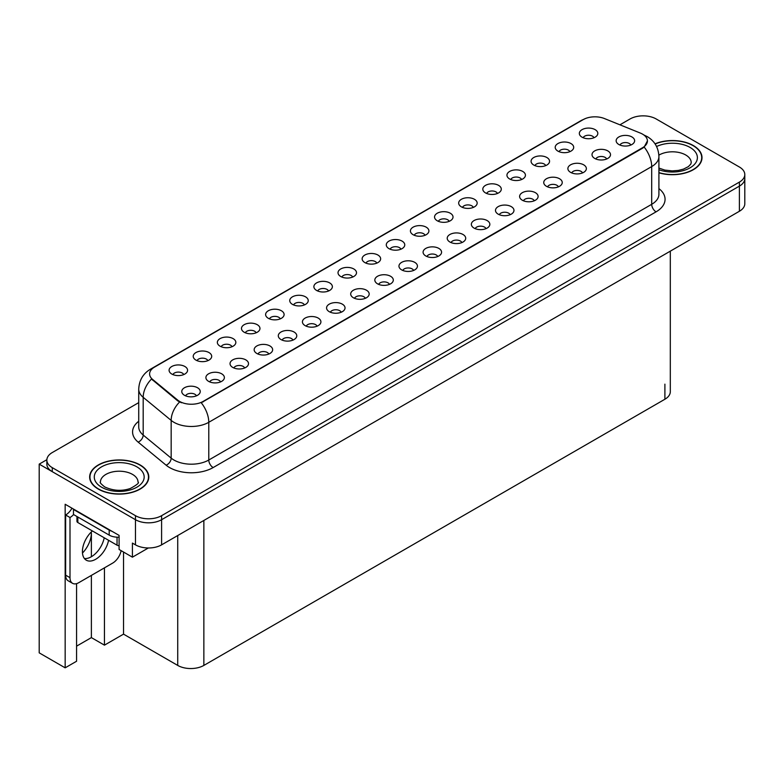 <?xml version="1.0" encoding="UTF-8"?>
<svg xmlns="http://www.w3.org/2000/svg" width="784" height="784" viewBox="0 0 784 784"><rect width="100%" height="100%" fill="white"/><g stroke="black" fill="none" stroke-linecap="round" stroke-linejoin="round"><path stroke-width="1.18" d="M280.27 318.863A5.547 3.205 0 0 0 278.781 317.304A5.547 3.205 0 0 0 273.322 316.491A5.547 3.205 0 0 0 269.451 318.863M281.397 310.758A9.241 5.331 0 0 0 269.549 310.17A9.241 5.331 0 0 0 266.491 316.795A9.241 5.331 0 0 0 268.324 318.304A9.241 5.331 0 0 0 283.23 316.795A9.241 5.331 0 0 0 281.397 310.758M593.988 137.739A5.547 3.205 0 0 0 592.498 136.181A5.547 3.205 0 0 0 587.04 135.367A5.547 3.205 0 0 0 583.169 137.739M595.115 129.634A9.241 5.331 0 0 0 583.276 129.046A9.241 5.331 0 0 0 580.209 135.671A9.241 5.331 0 0 0 582.051 137.18A9.241 5.331 0 0 0 596.947 135.671A9.241 5.331 0 0 0 595.115 129.634M582.532 172.921A5.547 3.205 0 0 0 581.042 171.363A5.547 3.205 0 0 0 575.583 170.549A5.547 3.205 0 0 0 571.712 172.921M583.659 164.816A9.241 5.331 0 0 0 571.82 164.228A9.241 5.331 0 0 0 568.753 170.853A9.241 5.331 0 0 0 570.595 172.362A9.241 5.331 0 0 0 585.491 170.853A9.241 5.331 0 0 0 583.659 164.816M304.398 304.927A5.547 3.205 0 0 0 302.918 303.369A5.547 3.205 0 0 0 297.45 302.555A5.547 3.205 0 0 0 293.588 304.927M305.525 296.832A9.241 5.331 0 0 0 293.686 296.234A9.241 5.331 0 0 0 290.629 302.869A9.241 5.331 0 0 0 292.461 304.378A9.241 5.331 0 0 0 307.357 302.869A9.241 5.331 0 0 0 305.525 296.832M510.139 214.718A5.547 3.205 0 0 0 508.649 213.16A5.547 3.205 0 0 0 503.191 212.346A5.547 3.205 0 0 0 499.32 214.718M511.266 206.623A9.241 5.331 0 0 0 499.418 206.025A9.241 5.331 0 0 0 496.36 212.65A9.241 5.331 0 0 0 498.193 214.159A9.241 5.331 0 0 0 513.099 212.65A9.241 5.331 0 0 0 511.266 206.623M449.193 221.333A5.547 3.205 0 0 0 447.703 219.775A5.547 3.205 0 0 0 442.245 218.961A5.547 3.205 0 0 0 438.383 221.333M450.32 213.238A9.241 5.331 0 0 0 438.481 212.64A9.241 5.331 0 0 0 435.424 219.265A9.241 5.331 0 0 0 437.256 220.774A9.241 5.331 0 0 0 452.152 219.265A9.241 5.331 0 0 0 450.32 213.238M365.344 298.312A5.547 3.205 0 0 0 363.854 296.754A5.547 3.205 0 0 0 358.396 295.94A5.547 3.205 0 0 0 354.525 298.312M366.471 290.217A9.241 5.331 0 0 0 354.623 289.619A9.241 5.331 0 0 0 351.565 296.254A9.241 5.331 0 0 0 353.398 297.763A9.241 5.331 0 0 0 368.304 296.254A9.241 5.331 0 0 0 366.471 290.217M521.595 179.536A5.547 3.205 0 0 0 520.106 177.978A5.547 3.205 0 0 0 514.647 177.164A5.547 3.205 0 0 0 510.776 179.536M522.722 171.431A9.241 5.331 0 0 0 510.874 170.843A9.241 5.331 0 0 0 507.816 177.468A9.241 5.331 0 0 0 509.649 178.977A9.241 5.331 0 0 0 524.555 177.468A9.241 5.331 0 0 0 522.722 171.431M437.737 256.515A5.547 3.205 0 0 0 436.247 254.957A5.547 3.205 0 0 0 430.788 254.143A5.547 3.205 0 0 0 426.927 256.515M438.864 248.42A9.241 5.331 0 0 0 427.025 247.822A9.241 5.331 0 0 0 423.968 254.457A9.241 5.331 0 0 0 425.8 255.966A9.241 5.331 0 0 0 440.696 254.457A9.241 5.331 0 0 0 438.864 248.42M473.33 207.397A5.547 3.205 0 0 0 471.841 205.839A5.547 3.205 0 0 0 466.382 205.026A5.547 3.205 0 0 0 462.511 207.397M474.457 199.303A9.241 5.331 0 0 0 462.609 198.705A9.241 5.331 0 0 0 459.551 205.339A9.241 5.331 0 0 0 461.384 206.849A9.241 5.331 0 0 0 476.29 205.339A9.241 5.331 0 0 0 474.457 199.303M389.472 284.376A5.547 3.205 0 0 0 387.982 282.818A5.547 3.205 0 0 0 382.523 282.015A5.547 3.205 0 0 0 378.662 284.376M390.599 276.282A9.241 5.331 0 0 0 378.76 275.684A9.241 5.331 0 0 0 375.703 282.318A9.241 5.331 0 0 0 377.535 283.828A9.241 5.331 0 0 0 392.431 282.318A9.241 5.331 0 0 0 390.599 276.282M545.723 165.6A5.547 3.205 0 0 0 544.233 164.042A5.547 3.205 0 0 0 538.775 163.229A5.547 3.205 0 0 0 534.904 165.6M546.85 157.506A9.241 5.331 0 0 0 535.011 156.908A9.241 5.331 0 0 0 531.954 163.542A9.241 5.331 0 0 0 533.786 165.052A9.241 5.331 0 0 0 548.682 163.542A9.241 5.331 0 0 0 546.85 157.506M461.874 242.579A5.547 3.205 0 0 0 460.384 241.021A5.547 3.205 0 0 0 454.926 240.208A5.547 3.205 0 0 0 451.055 242.579M463.001 234.485A9.241 5.331 0 0 0 451.153 233.887A9.241 5.331 0 0 0 448.095 240.521A9.241 5.331 0 0 0 449.928 242.031A9.241 5.331 0 0 0 464.834 240.521A9.241 5.331 0 0 0 463.001 234.485M207.868 360.66A5.547 3.205 0 0 0 206.388 359.101A5.547 3.205 0 0 0 200.92 358.288A5.547 3.205 0 0 0 197.058 360.66M208.995 352.565A9.241 5.331 0 0 0 197.156 351.967A9.241 5.331 0 0 0 194.099 358.592A9.241 5.331 0 0 0 195.931 360.101A9.241 5.331 0 0 0 210.827 358.592A9.241 5.331 0 0 0 208.995 352.565M328.535 290.991A5.547 3.205 0 0 0 327.046 289.433A5.547 3.205 0 0 0 321.587 288.62A5.547 3.205 0 0 0 317.716 290.991M329.662 282.897A9.241 5.331 0 0 0 317.814 282.299A9.241 5.331 0 0 0 314.756 288.933A9.241 5.331 0 0 0 316.589 290.443A9.241 5.331 0 0 0 331.495 288.933A9.241 5.331 0 0 0 329.662 282.897M220.549 381.906A5.547 3.205 0 0 0 219.059 380.348A5.547 3.205 0 0 0 213.601 379.534A5.547 3.205 0 0 0 209.73 381.906M221.676 373.811A9.241 5.331 0 0 0 209.838 373.213A9.241 5.331 0 0 0 206.77 379.848A9.241 5.331 0 0 0 208.603 381.357A9.241 5.331 0 0 0 223.509 379.848A9.241 5.331 0 0 0 221.676 373.811M400.928 249.194A5.547 3.205 0 0 0 399.438 247.636A5.547 3.205 0 0 0 393.98 246.823A5.547 3.205 0 0 0 390.118 249.194M402.055 241.1A9.241 5.331 0 0 0 390.216 240.502A9.241 5.331 0 0 0 387.159 247.136A9.241 5.331 0 0 0 388.991 248.646A9.241 5.331 0 0 0 403.887 247.136A9.241 5.331 0 0 0 402.055 241.1M268.814 354.045A5.547 3.205 0 0 0 267.324 352.486A5.547 3.205 0 0 0 261.866 351.673A5.547 3.205 0 0 0 257.995 354.045M269.941 345.95A9.241 5.331 0 0 0 258.093 345.352A9.241 5.331 0 0 0 255.035 351.987A9.241 5.331 0 0 0 256.868 353.486A9.241 5.331 0 0 0 271.774 351.987A9.241 5.331 0 0 0 269.941 345.95M341.207 312.248A5.547 3.205 0 0 0 339.727 310.689A5.547 3.205 0 0 0 334.258 309.876A5.547 3.205 0 0 0 330.397 312.248M342.334 304.153A9.241 5.331 0 0 0 330.495 303.555A9.241 5.331 0 0 0 327.438 310.18A9.241 5.331 0 0 0 329.27 311.689A9.241 5.331 0 0 0 344.166 310.18A9.241 5.331 0 0 0 342.334 304.153M425.065 235.269A5.547 3.205 0 0 0 423.576 233.701A5.547 3.205 0 0 0 418.117 232.897A5.547 3.205 0 0 0 414.246 235.269M426.192 227.164A9.241 5.331 0 0 0 414.344 226.576A9.241 5.331 0 0 0 411.286 233.201A9.241 5.331 0 0 0 413.119 234.71A9.241 5.331 0 0 0 428.025 233.201A9.241 5.331 0 0 0 426.192 227.164M292.942 340.109A5.547 3.205 0 0 0 291.462 338.551A5.547 3.205 0 0 0 285.993 337.737A5.547 3.205 0 0 0 282.132 340.109M294.069 332.014A9.241 5.331 0 0 0 282.23 331.416A9.241 5.331 0 0 0 279.173 338.051A9.241 5.331 0 0 0 281.005 339.56A9.241 5.331 0 0 0 295.901 338.051A9.241 5.331 0 0 0 294.069 332.014M497.458 193.462A5.547 3.205 0 0 0 495.968 191.904A5.547 3.205 0 0 0 490.51 191.1A5.547 3.205 0 0 0 486.648 193.462M498.585 185.367A9.241 5.331 0 0 0 486.746 184.769A9.241 5.331 0 0 0 483.689 191.404A9.241 5.331 0 0 0 485.521 192.913A9.241 5.331 0 0 0 500.417 191.404A9.241 5.331 0 0 0 498.585 185.367M413.609 270.451A5.547 3.205 0 0 0 412.119 268.892A5.547 3.205 0 0 0 406.661 268.079A5.547 3.205 0 0 0 402.79 270.451M414.736 262.346A9.241 5.331 0 0 0 402.888 261.758A9.241 5.331 0 0 0 399.83 268.383A9.241 5.331 0 0 0 401.663 269.892A9.241 5.331 0 0 0 416.569 268.383A9.241 5.331 0 0 0 414.736 262.346M352.663 277.066A5.547 3.205 0 0 0 351.183 275.507A5.547 3.205 0 0 0 345.715 274.694A5.547 3.205 0 0 0 341.853 277.066M353.79 268.961A9.241 5.331 0 0 0 341.951 268.373A9.241 5.331 0 0 0 338.894 274.998A9.241 5.331 0 0 0 340.726 276.507A9.241 5.331 0 0 0 355.622 274.998A9.241 5.331 0 0 0 353.79 268.961M606.669 158.985A5.547 3.205 0 0 0 605.179 157.427A5.547 3.205 0 0 0 599.711 156.614A5.547 3.205 0 0 0 595.85 158.985M607.796 150.891A9.241 5.331 0 0 0 595.948 150.293A9.241 5.331 0 0 0 592.89 156.927A9.241 5.331 0 0 0 594.723 158.437A9.241 5.331 0 0 0 609.629 156.927A9.241 5.331 0 0 0 607.796 150.891M317.079 326.183A5.547 3.205 0 0 0 315.589 324.615A5.547 3.205 0 0 0 310.131 323.812A5.547 3.205 0 0 0 306.26 326.183M318.206 318.079A9.241 5.331 0 0 0 306.358 317.491A9.241 5.331 0 0 0 303.3 324.115A9.241 5.331 0 0 0 305.133 325.625A9.241 5.331 0 0 0 320.039 324.115A9.241 5.331 0 0 0 318.206 318.079M183.74 374.595A5.547 3.205 0 0 0 182.251 373.027A5.547 3.205 0 0 0 176.792 372.224A5.547 3.205 0 0 0 172.921 374.595M184.867 366.491A9.241 5.331 0 0 0 173.029 365.903A9.241 5.331 0 0 0 169.961 372.527A9.241 5.331 0 0 0 171.794 374.037A9.241 5.331 0 0 0 186.7 372.527A9.241 5.331 0 0 0 184.867 366.491M256.133 332.788A5.547 3.205 0 0 0 254.653 331.23A5.547 3.205 0 0 0 249.185 330.427A5.547 3.205 0 0 0 245.323 332.788M257.26 324.694A9.241 5.331 0 0 0 245.421 324.096A9.241 5.331 0 0 0 242.364 330.73A9.241 5.331 0 0 0 244.196 332.24A9.241 5.331 0 0 0 259.092 330.73A9.241 5.331 0 0 0 257.26 324.694M196.412 395.842A5.547 3.205 0 0 0 194.932 394.283A5.547 3.205 0 0 0 189.463 393.47A5.547 3.205 0 0 0 185.602 395.842M197.539 387.747A9.241 5.331 0 0 0 185.7 387.149A9.241 5.331 0 0 0 182.643 393.784A9.241 5.331 0 0 0 184.475 395.293A9.241 5.331 0 0 0 199.371 393.784A9.241 5.331 0 0 0 197.539 387.747M630.797 145.05A5.547 3.205 0 0 0 629.307 143.492A5.547 3.205 0 0 0 623.848 142.688A5.547 3.205 0 0 0 619.977 145.05M631.924 136.955A9.241 5.331 0 0 0 620.085 136.357A9.241 5.331 0 0 0 617.018 142.992A9.241 5.331 0 0 0 618.86 144.501A9.241 5.331 0 0 0 633.756 142.992A9.241 5.331 0 0 0 631.924 136.955M376.8 263.13A5.547 3.205 0 0 0 375.311 261.572A5.547 3.205 0 0 0 369.852 260.758A5.547 3.205 0 0 0 365.981 263.13M377.927 255.035A9.241 5.331 0 0 0 366.079 254.437A9.241 5.331 0 0 0 363.021 261.072A9.241 5.331 0 0 0 364.854 262.581A9.241 5.331 0 0 0 379.76 261.072A9.241 5.331 0 0 0 377.927 255.035M244.677 367.98A5.547 3.205 0 0 0 243.197 366.422A5.547 3.205 0 0 0 237.728 365.609A5.547 3.205 0 0 0 233.867 367.98M245.804 359.876A9.241 5.331 0 0 0 233.965 359.288A9.241 5.331 0 0 0 230.908 365.912A9.241 5.331 0 0 0 232.74 367.422A9.241 5.331 0 0 0 247.636 365.912A9.241 5.331 0 0 0 245.804 359.876M569.86 151.665A5.547 3.205 0 0 0 568.371 150.107A5.547 3.205 0 0 0 562.912 149.293A5.547 3.205 0 0 0 559.041 151.665M570.987 143.57A9.241 5.331 0 0 0 559.139 142.972A9.241 5.331 0 0 0 556.081 149.607A9.241 5.331 0 0 0 557.914 151.116A9.241 5.331 0 0 0 572.82 149.607A9.241 5.331 0 0 0 570.987 143.57M486.002 228.654A5.547 3.205 0 0 0 484.512 227.095A5.547 3.205 0 0 0 479.053 226.282A5.547 3.205 0 0 0 475.182 228.654M487.129 220.549A9.241 5.331 0 0 0 475.29 219.961A9.241 5.331 0 0 0 472.233 226.586A9.241 5.331 0 0 0 474.065 228.095A9.241 5.331 0 0 0 488.961 226.586A9.241 5.331 0 0 0 487.129 220.549M232.005 346.724A5.547 3.205 0 0 0 230.516 345.166A5.547 3.205 0 0 0 225.057 344.352A5.547 3.205 0 0 0 221.186 346.724M233.132 338.629A9.241 5.331 0 0 0 221.294 338.031A9.241 5.331 0 0 0 218.226 344.666A9.241 5.331 0 0 0 220.059 346.175A9.241 5.331 0 0 0 234.965 344.666A9.241 5.331 0 0 0 233.132 338.629M558.404 186.857A5.547 3.205 0 0 0 556.914 185.289A5.547 3.205 0 0 0 551.456 184.485A5.547 3.205 0 0 0 547.585 186.857M559.531 178.752A9.241 5.331 0 0 0 547.683 178.154A9.241 5.331 0 0 0 544.625 184.789A9.241 5.331 0 0 0 546.458 186.298A9.241 5.331 0 0 0 561.364 184.789A9.241 5.331 0 0 0 559.531 178.752M534.267 200.782A5.547 3.205 0 0 0 532.777 199.224A5.547 3.205 0 0 0 527.318 198.411A5.547 3.205 0 0 0 523.447 200.782M535.394 192.688A9.241 5.331 0 0 0 523.555 192.09A9.241 5.331 0 0 0 520.498 198.724A9.241 5.331 0 0 0 522.33 200.234A9.241 5.331 0 0 0 537.226 198.724A9.241 5.331 0 0 0 535.394 192.688M642.557 134.142A16.631 9.604 0 0 0 640.332 133.064L604.464 118.56A16.631 9.604 0 0 0 583.159 119.638L154.477 367.137A16.631 9.604 0 0 0 149.607 373.929A16.631 9.604 0 0 0 152.615 379.436L177.733 400.144A16.631 9.604 0 0 0 203.115 401.428L642.557 147.715A16.631 9.604 0 0 0 647.427 140.934A16.631 9.604 0 0 0 642.557 134.142M46.864 459.698L39.2 464.128L135.465 519.704A18.483 10.672 0 0 0 161.602 519.704L739.39 186.122A18.483 10.672 0 0 0 744.8 178.576A18.483 10.672 0 0 1 739.39 186.122L161.602 519.704A18.483 10.672 0 0 1 135.465 519.704L52.263 471.664A18.483 10.672 0 0 1 46.854 464.128L46.854 460.1A18.483 10.672 0 0 0 52.263 467.646L135.465 515.676A18.483 10.672 0 0 0 161.602 515.676L739.39 182.104A18.483 10.672 0 0 0 744.8 174.558A18.483 10.672 0 0 0 739.39 167.012L656.188 118.972A18.483 10.672 0 0 0 630.052 118.972L619.928 124.813M643.821 115.856L642.419 115.856M76.577 583.629L76.577 661.245L65.16 667.831L65.16 504.259L119.09 535.394L119.09 549.476L132.418 557.179L132.418 543.096L135.465 544.851A18.483 10.672 0 0 0 161.602 544.851L739.39 211.268A18.483 10.672 0 0 0 744.8 203.732L744.8 174.558M148.352 547.977L132.418 557.179M65.16 667.831L39.2 652.847L39.2 464.128M670.31 251.154L670.31 391.696A18.483 10.672 180 0 1 664.901 399.242L203.86 665.42A18.483 10.672 180 0 1 177.723 665.42L123.529 634.138L123.529 552.044M123.529 634.138L104.448 645.154L104.448 567.841M76.577 646.153L91.385 637.608L104.448 645.154M82.477 553.043A19.718 11.378 120 0 0 91.385 532.885L90.768 532.522M91.385 637.608L91.385 575.387M91.385 556.728L91.385 532.885M658.913 172.813A29.567 17.072 0 0 0 702.003 157.633A29.567 17.072 0 0 0 693.34 145.559A29.567 17.072 0 0 0 655.032 143.825M140.13 464.951A29.567 17.072 0 0 0 107.908 461.257A29.567 17.072 0 0 0 89.65 477.025A29.567 17.072 0 0 0 98.314 489.098A29.567 17.072 0 0 0 130.536 492.793A29.567 17.072 0 0 0 148.793 477.025A29.567 17.072 0 0 0 140.13 464.951M647.427 140.934L644.164 147.049L642.557 148.215L201.243 402.76A21.56 12.446 60 0 1 208.779 422.302A24.637 14.23 180 0 1 173.93 422.302A24.637 14.23 180 0 1 171.167 420.4L143.188 397.321A24.637 14.23 180 0 1 138.729 389.168L138.729 426.888A24.637 14.23 0 0 0 143.188 435.051L171.167 458.121A24.637 14.23 0 0 0 173.93 460.022A24.637 14.23 0 0 0 208.779 460.022L651.7 204.31A24.637 14.23 0 0 0 658.913 194.246L658.913 156.526A24.637 14.23 180 0 1 651.7 166.58A21.56 12.446 -120 0 0 644.164 147.049M181.467 402.76L177.733 400.869L151.498 379.025A21.56 14.426 129.5 0 0 143.188 397.321L143.188 435.051A6.164 4.116 -50.5 0 1 138.141 442.117A30.801 17.787 180 0 1 138.729 421.253M138.729 402.633L52.263 452.554A18.483 10.672 0 0 0 46.854 460.1M92.404 530.954A18.787 10.849 120 0 0 82.888 547.261A18.787 10.849 120 0 0 86.299 560.197A18.787 10.849 120 0 0 95.697 559.266A18.787 10.849 120 0 0 108.574 540.294M104.213 537.775A18.787 10.849 -60 0 1 91.346 556.748A18.787 10.849 -60 0 1 84.378 558.492M121.128 550.652A12.319 7.115 -60 0 1 112.69 563.088L78.714 582.708A12.319 7.115 -60 0 1 72.549 583.316A12.319 7.115 -60 0 1 70.001 577.671L70.001 517.518L65.64 515A12.319 7.115 120 0 0 71.971 508.199M73.578 514.559A12.319 7.115 -60 0 1 70.001 517.518M72.549 583.316L68.188 580.797A12.319 7.115 -60 0 1 65.64 575.162L65.64 515M111.985 531.297A12.319 7.115 180 0 1 109.201 530.092L73.48 509.473A12.319 7.115 0 0 0 73.853 509.277M109.201 530.092L109.201 535.119A12.319 7.115 0 0 0 119.09 537.167M73.48 509.473L73.48 514.5L109.201 535.119M655.14 144.001A29.263 16.895 180 0 1 693.125 145.687A29.263 16.895 180 0 1 701.7 157.633A29.263 16.895 180 0 1 658.913 172.617M139.915 465.079A29.263 16.895 180 0 1 148.48 477.025A29.263 16.895 180 0 1 130.418 492.636A29.263 16.895 180 0 1 98.529 488.971A29.263 16.895 180 0 1 89.954 477.025A29.263 16.895 180 0 1 108.025 461.413A29.263 16.895 180 0 1 139.915 465.079M119.09 545.703A3.077 1.774 180 0 1 117.041 545.184L77.841 522.546A3.077 1.774 180 0 1 76.94 521.291L76.94 516.489M739.39 211.268L739.39 182.104M161.602 544.851L161.602 515.676M135.465 544.851L135.465 515.676M203.86 665.42L203.86 520.458M664.901 399.242L664.901 384.15M177.723 665.42L177.723 535.55M152.615 379.436L152.615 380.162M177.733 400.144L177.733 400.869M203.115 401.428L203.115 401.918M642.557 147.715L642.557 148.215M213.14 467.568A6.164 3.557 60 0 1 208.779 460.022L208.779 422.302L651.7 166.58L651.7 204.31A6.164 3.557 60 0 0 656.061 211.847L213.14 467.568A30.801 17.787 180 0 1 169.579 467.568A30.801 17.787 180 0 1 166.12 465.196L138.141 442.117M644.125 135.073A21.56 10.094 112 0 0 643.831 134.966L647.231 136.592C654.611 141.022 658.501 147.666 658.913 156.526M152.645 368.392A21.56 12.446 -120 0 0 150.41 369.235C143.041 373.664 139.15 380.309 138.729 389.168M150.41 369.235L581.346 120.432A21.56 12.446 60 0 1 582.982 119.746M179.575 402.016A21.56 14.426 129.5 0 0 171.167 420.4L171.167 458.121A6.164 4.116 -50.5 0 1 166.12 465.196M658.913 188.611A30.801 17.787 180 0 1 656.061 211.847M52.263 467.646L52.263 471.664M70.001 577.671L65.64 575.162M658.913 168.07L664.754 170.079L672.182 170.902L678.454 170.402L683.491 169.109L688.362 166.629L690.782 164.111L691.223 162.66A18.787 10.849 0 0 0 685.726 154.987A18.787 10.849 0 0 0 658.874 155.154M656.58 146.51A24.951 14.406 180 0 1 690.077 147.441A24.951 14.406 180 0 1 691.851 166.678A24.951 14.406 180 0 1 658.913 169.736M138.013 482.052A18.787 10.849 0 0 0 132.506 474.389A18.787 10.849 0 0 0 112.034 472.037A18.787 10.849 0 0 0 100.43 482.052C99.46 482.199 100.871 483.816 104.654 486.903C113.21 490.843 121.745 491.372 130.271 488.501C136.994 484.855 139.572 482.699 138.013 482.052M136.867 466.843A24.951 14.406 180 0 1 136.867 487.207A24.951 14.406 180 0 1 101.577 487.207A24.951 14.406 180 0 1 101.577 466.843A24.951 14.406 180 0 1 136.867 466.843M117.041 545.184L117.041 537.187M77.841 522.546L77.841 517.009M581.346 120.432L585.305 118.6M701.7 157.633L701.7 160.083M148.48 477.025L148.48 479.485M89.954 477.025L89.954 479.485"/></g></svg>
